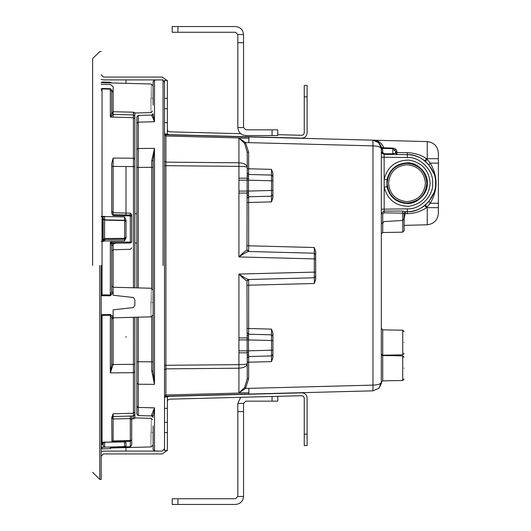 <?xml version="1.0" encoding="UTF-8"?>
<svg xmlns="http://www.w3.org/2000/svg" width="531" height="531" viewBox="0 0 531 531"><rect width="100%" height="100%" fill="white"/><g stroke="black" fill="none" stroke-linecap="round" stroke-linejoin="round"><path stroke-width="0.8" d="M101.189 74.778L103.472 77.061L162.234 77.061L167.066 80.453M164.517 82.192L162.234 79.909L103.472 79.909L101.189 79.378M167.371 122.648L167.371 134.058L164.517 134.058L164.517 165.699L165.904 165.699L165.904 365.301L164.517 365.301L164.517 396.942L167.371 396.942L167.371 450.527L164.517 450.527L164.517 80.473L167.371 80.473L167.371 122.648L164.517 122.648M277.766 134.662L301.907 135.299L303.559 134.648L304.25 133.016L304.25 85.438L307.104 85.438L307.104 133.016C306.779 136.195 305.02 137.907 301.834 138.146L169.515 134.682L167.185 134.058M167.371 130.978L169.588 131.834L240.696 133.693M167.869 130.978L167.371 129.551M243.537 127.566L243.537 42.692L237.828 42.692L237.828 127.566L243.537 127.566L245.82 129.849L272.058 129.849L272.058 135.551L245.82 135.551C241.001 135.047 238.339 132.385 237.828 127.566M237.828 34.535L235.545 32.258L172.217 32.258L172.217 26.55L235.545 26.55C240.364 27.061 243.025 29.723 243.537 34.535L237.828 34.535L237.828 42.692M243.537 34.535L243.537 42.692M272.058 129.849L277.766 129.849L277.766 135.551L272.058 135.551M164.517 448.808L162.234 451.091L103.472 451.091L101.189 451.622M101.189 456.222L103.472 453.939L162.234 453.939L167.066 450.547M167.371 422.331L164.517 422.331L164.517 432.573L167.371 432.573M167.185 396.942L169.515 396.318L301.834 392.854C305.02 393.093 306.779 394.805 307.104 397.984L307.104 445.562L304.25 445.562L304.25 397.984L303.559 396.352L301.907 395.701L169.588 399.166L167.371 400.022M167.371 401.449L167.869 400.022M237.828 411.585L237.828 403.434L243.537 403.434L243.537 411.585L237.828 411.585L237.828 496.465L243.537 496.465L243.537 411.585M243.537 496.465C243.025 501.277 240.364 503.939 235.545 504.45L172.217 504.45L172.217 498.742L235.545 498.742L237.828 496.465M237.828 403.434L240.696 397.307M272.058 396.484L272.058 401.151L245.82 401.151L243.537 403.434M272.058 401.151L277.766 401.151L277.766 396.338M92.626 265.46L92.626 58.642L92.626 265.46M101.189 265.46L101.189 479.413L101.189 265.46M99.762 265.46L99.762 479.413L99.762 265.46M134.847 287.822L134.847 112.764L133.46 112.18L113.13 111.736L113.13 114.417L133.46 114.948L133.46 112.18L133.639 113.753M133.46 418.74L134.847 418.156L131.708 418.78L133.46 418.74L133.46 415.972L113.13 416.51L113.13 418.986L130.314 418.594L130.321 416.058L113.13 416.51L133.46 415.972L134.847 414.552L134.847 317.272M134.847 305.265L133.46 307.562L113.13 309.845L113.13 364.445L111.742 364.445L111.742 317.764L110.355 315.248L102.058 315.368L102.065 314.651L110.355 314.525L113.13 316.463L111.742 317.764M152.536 289.674L151.136 288.247L113.13 287.251L113.13 295.243L133.46 297.533L134.847 299.796M115.161 243.603L113.13 243.736L113.13 287.191M116.568 416.417L130.321 416.058L130.314 418.594L113.13 418.986L113.13 440.949L130.314 440.551L130.314 441.301L113.13 441.679L111.928 441.268L111.742 417.671L113.13 413.795L133.447 413.257L133.46 415.972M126.006 238.353L124.619 239.302L104.574 239.508L104.594 238.525L124.593 238.353L124.539 240.822L126.006 237.622L126.006 220.053L124.539 216.907L104.64 216.535L104.574 219.861L124.619 220.246L126.006 221.931M104.574 238.525L104.574 220.139L103.187 218.719L103.187 241.187L103.187 240.437L104.574 239.508L104.64 240.988L124.539 240.822M124.606 220.518L104.58 220.146L103.187 218.58L103.187 216.621L104.634 216.369L103.187 216.913M126.006 221.54L124.619 220.246L124.539 216.907M103.187 442.157L103.187 443.272L104.574 442.197L104.64 447.182L124.539 446.631L124.619 441.673M101.189 317.75L102.058 315.368L102.058 442.177L125.064 441.918L104.634 442.277M101.189 241.406L104.64 240.988L103.187 241.479M101.189 216.675L103.187 217.073L103.187 216.621M103.187 443.272L103.187 445.808L103.187 443.604L102.018 444.454L102.018 442.177M133.46 112.18L134.847 112.764L134.847 116.375L133.46 114.948L133.447 117.663L113.13 117.125L113.13 114.417L111.742 112.99L113.13 114.417L110.355 117.052L111.742 113.01L111.742 91.359L113.13 91.956L113.13 111.736L111.742 113.256M111.928 214.053L113.13 214.697L113.13 215.586L111.742 213.143L111.742 163.548L113.13 158.059L133.447 158.218L133.46 166.588L113.13 166.415L113.13 214.697L130.314 215.009L130.314 215.898L113.13 215.586L113.13 212.725L130.314 213.177L130.314 215.009L130.314 213.177L131.708 214.597L131.708 216.29L131.708 214.597M101.189 216.442L104.634 216.369M111.742 164.019L111.742 163.548M124.539 441.732L126.006 442.535L126.006 446.126L124.539 446.631M103.187 445.768L104.634 447.202L102.058 447.281L102.058 448.887L102.058 447.281L101.189 446.445M110.707 447.275L110.342 447.321L110.342 448.675L110.342 447.321L130.301 446.704L130.314 441.301L131.708 439.927L131.708 416.019L130.321 416.058L131.708 416.019L131.708 419.702L130.314 418.594L130.314 440.551L131.708 439.927L131.708 445.21L130.301 446.704M113.13 413.795L113.13 416.51L111.742 417.671M134.847 414.552L134.847 418.156L134.847 412.102L133.447 413.257L133.447 372.709L110.355 372.888L113.13 364.505L133.46 364.332L133.447 372.709L134.847 371.866M134.847 305.292L134.847 299.816M151.149 98.295C151.136 116.734 151.129 116.734 151.123 98.295C151.136 116.734 151.129 116.734 151.123 98.295C151.129 79.856 151.136 79.856 151.149 98.295C151.129 79.856 151.136 79.856 151.149 98.295M101.189 314.837L102.065 314.651M151.149 302.544C151.136 320.983 151.129 320.983 151.123 302.544C151.136 320.983 151.129 320.983 151.123 302.544C151.129 284.105 151.136 284.105 151.149 302.544C151.129 284.105 151.136 284.105 151.149 302.544M151.149 432.626C151.136 451.065 151.129 451.065 151.123 432.626C151.136 451.065 151.129 451.065 151.123 432.626C151.129 414.187 151.136 414.187 151.149 432.626C151.129 414.187 151.136 414.187 151.149 432.626M152.536 98.295C152.536 114.895 152.536 114.895 152.536 98.295C152.536 114.895 152.536 114.895 152.536 98.295C152.536 81.694 152.536 81.694 152.536 98.295C152.536 81.694 152.536 81.694 152.536 98.295M152.536 432.626C152.536 449.226 152.536 449.226 152.536 432.626C152.536 449.226 152.536 449.226 152.536 432.626C152.536 416.025 152.536 416.025 152.536 432.626C152.536 416.025 152.536 416.025 152.536 432.626M152.536 302.544C152.536 319.144 152.536 319.144 152.536 302.544C152.536 319.144 152.536 319.144 152.536 302.544C152.536 285.943 152.536 285.943 152.536 302.544C152.536 285.943 152.536 285.943 152.536 302.544M111.384 244.194L111.742 245.84L111.742 291.692L111.742 245.84L111.742 251.163L113.13 249.736L113.13 244.798L112.419 243.165L110.342 242.083L131.708 242.103L131.708 216.29L130.314 215.898L130.314 243.032L112.419 243.165L111.384 244.194L110.342 242.083L110.355 295.767L102.065 295.727L102.058 294.878L110.342 294.911L111.742 291.692L113.13 292.614L110.355 295.767M104.634 447.202L103.187 445.808M101.189 445.297L102.018 444.454M102.058 442.177L101.189 441.327M130.314 243.032L130.314 242.587L130.314 243.032L131.708 242.103L131.708 241.691L131.708 242.103L130.321 242.103M134.847 159.054L133.447 158.218L133.447 117.663L110.355 117.052L110.355 89.142L102.058 88.956L101.189 90.535M101.189 292.043L102.058 294.878L102.058 241.207M102.018 216.874L102.018 241.213M110.355 314.525L110.355 372.888L111.742 364.445M102.058 216.29L102.065 88.478L110.355 88.664L111.742 91.359M111.928 441.268L113.13 440.949L113.13 441.679M111.742 245.84L113.13 244.798M102.065 295.727L101.189 295.482M101.189 88.677L102.065 88.478M110.355 88.664L113.13 91.956L113.13 86.659L110.355 84.502L101.189 84.383M163.07 265.5L163.063 79.816L163.07 265.5M164.517 397.673L165.904 396.245L165.904 394.998L164.517 396.113M248.906 392.807L248.84 394.075L165.904 396.245M247.121 350.825L247.154 352.823L238.91 352.823L238.91 364.631C244.101 364.545 246.875 364.206 247.24 363.622L247.24 378.729L244.572 387.63L238.91 392.933L248.84 392.807L248.84 394.075L372.981 390.823L372.981 385.121L248.84 388.367L248.84 392.807L165.904 394.998L165.904 365.301L238.91 364.631L238.91 368.209C244.101 367.824 246.875 366.297 247.24 363.622L247.24 355.485L247.24 357.947L248.634 356.527L248.488 350.825L247.121 350.825L247.121 339.926L248.488 339.926L248.634 328.523L271.527 329.12L271.527 334.822L248.634 334.225L247.24 332.798M164.517 369.749L165.904 368.859L238.91 368.209L238.91 392.933L245.514 388.413L248.634 378.729L247.24 378.762M248.614 176.445L247.24 175.515L247.24 152.271L244.572 143.37L238.91 138.067L244.572 143.37L247.24 152.271L248.634 152.271L245.514 142.587L238.91 138.067L245.514 142.587L248.634 152.271L248.634 168.772L271.527 169.369L271.527 180.779L248.488 180.175L248.634 168.772L247.24 168.772M272.914 173.604L272.914 176.498L272.914 173.604L271.527 169.369L272.914 173.604M247.24 198.202L248.634 196.775L248.488 191.074L271.527 190.47L271.527 196.178L272.914 194.751L272.914 197.698L271.527 201.88L248.634 202.477L248.634 196.775L271.527 196.178L271.527 201.88L272.914 197.651L272.854 176.086M315.706 251.74L315.706 254.641L315.706 251.74L314.319 247.512L314.319 283.488L315.706 279.26L315.646 254.23M314.319 277.786L315.706 276.359L315.706 279.299L314.319 283.488L248.634 285.207L248.634 279.505L314.319 277.786L248.289 279.512C246.258 278.808 243.132 276.99 238.91 274.056C242.548 277.746 245.229 280.043 246.948 280.939L247.154 337.928L238.91 337.928L238.91 352.823M272.914 333.349L272.914 336.249L272.914 333.349L271.527 329.12M248.634 356.527L271.527 355.923L271.527 361.631L272.914 357.396L272.914 336.249L271.527 334.822L271.527 340.53L248.488 339.926L248.488 350.825L271.527 350.221L271.527 355.923L248.634 356.527L248.634 378.729M272.854 354.914L272.914 357.443L271.527 361.631L247.24 362.228M247.24 175.515L247.154 178.177L238.91 178.177L238.917 191.107L247.121 191.074L246.948 250.061C245.229 250.957 242.548 253.254 238.91 256.944C243.132 254.01 246.258 252.192 248.289 251.488L314.319 253.214L315.706 254.641M247.24 250.068L248.634 251.495L248.289 251.488L248.634 251.495L248.634 245.793L314.319 247.512M272.914 176.498L271.527 175.077L248.634 174.473L247.24 173.053M164.517 134.887L165.904 136.002L165.904 162.141L238.91 162.791L238.91 166.369C244.101 166.455 246.875 166.794 247.24 167.378C246.875 164.703 244.101 163.176 238.91 162.791L238.91 138.067L248.84 138.193L165.904 136.002L165.904 134.755L248.84 136.925L248.84 142.633L248.906 138.193M383.8 148.448L383.787 147.837C381.597 142.733 377.992 140.184 372.981 140.177L248.84 136.925L427.256 141.598L427.256 158.709L438.374 158.709L438.374 153.008C437.69 146.257 433.986 142.461 427.256 141.598M377.534 141.631L372.981 140.177L372.981 385.121C378.059 384.915 380.84 383.966 381.318 382.267L381.318 148.62L378.888 142.759L372.981 140.177L377.979 141.95L380.959 146.264L381.265 147.81M271.527 355.923L272.914 354.502L272.914 357.396M315.706 276.372L315.706 279.26M272.914 194.764L272.914 197.651M248.488 191.074L247.121 191.074L247.121 180.175L248.488 180.175L248.488 191.1L247.121 191.107M247.154 178.177L247.121 180.142L247.154 178.177L248.515 178.628M404.137 219.044L405.538 211.736L407.363 211.71C421.382 212.765 436.754 197.187 435.52 183.188C436.754 169.19 421.382 153.605 407.363 154.66C413.875 154.8 419.689 156.884 424.82 160.92L426.526 158.689C420.884 154.873 414.479 152.882 407.31 152.722L396.962 152.563L396.962 152.025C396.796 149.742 395.409 148.421 392.787 148.069L392.801 148.687L395.582 151.534L394.812 149.583M427.256 224.772C433.986 223.916 437.69 220.113 438.374 213.369L438.374 207.661L427.256 207.661L427.256 224.772L404.137 225.376M433.794 192.959L428.915 201.435L424.82 205.457C419.702 209.486 413.881 211.57 407.363 211.71L407.31 213.654C414.465 213.495 420.877 211.504 426.526 207.681L430.283 203.26C437.975 189.872 437.975 176.491 430.283 163.11L426.526 158.689L427.256 158.709L425.484 161.464L428.915 164.935L433.794 173.418M407.31 213.654L405.412 213.681L404.084 214.325C404.43 217.318 403.978 219.363 402.73 220.458L384.092 221.58L382.718 223.093L381.318 223.458L381.318 209.161L384.172 209.161L384.145 211.092L381.318 213.283L382.718 213.973L384.132 212.851L404.137 213.163L404.137 230.746L404.084 214.325M428.915 164.935L430.283 163.11L438.374 163.11L438.374 158.709M438.374 207.661L438.374 163.11M438.374 203.26L430.283 203.26L428.915 201.435M248.614 194.804L247.24 195.74L247.154 193.072L238.91 193.072L238.91 256.944L315.706 258.922M247.154 337.928L247.121 339.893L247.154 337.928L248.515 338.327M247.154 352.823L247.24 355.485L247.154 352.823L248.515 352.425M392.787 148.069L383.787 147.837L381.185 147.24L381.318 148.733C380.84 147.034 378.059 146.085 372.981 145.879L248.84 142.633L245.514 142.587L244.572 143.37M396.962 152.025L395.582 151.534L395.582 153.101L392.814 153.831L384.105 153.705L382.698 152.43L382.698 149.968L381.318 148.733L380.322 144.724L378.152 142.089M381.318 382.267L382.718 380.84L381.318 382.267L378.888 388.241L372.981 390.823M405.545 211.736L404.137 213.163L405.545 211.736L402.75 211.066L402.73 232.173L382.718 232.518L381.318 233.945L381.318 328.43L382.718 329.857L382.718 355.186L382.061 355.358M381.318 157.209L407.33 157.515L407.363 154.66L384.132 154.355L381.318 151.508L382.094 153.466M424.82 205.457L426.526 207.681L427.256 207.661L425.484 204.906M395.582 151.534L395.582 153.101L396.989 154.528L396.962 152.563L395.582 152.118M402.75 211.066L384.145 211.092L384.132 212.851M407.33 157.515C419.941 156.565 433.781 170.584 432.665 183.188C433.781 195.786 419.941 209.805 407.33 208.856L384.172 209.161L384.172 187.224C387.617 199.882 395.9 206.234 409.016 206.274C421.926 203.944 428.975 196.251 430.17 183.188C428.975 170.119 421.926 162.426 409.016 160.096C395.9 160.143 387.617 166.495 384.172 179.153L384.172 187.224L386.98 186.726L386.98 179.644L384.172 179.153L384.105 153.705M382.108 153.479L384.132 154.355M382.698 149.968L382.552 148.414L392.801 148.687L392.84 154.475M381.192 147.279L382.552 148.414L381.205 147.339M382.698 152.43L381.318 151.508L381.583 152.676M387.119 183.188C388.38 195.169 395.004 201.793 406.992 203.061C418.979 201.793 425.603 195.169 426.864 183.188C425.603 171.201 418.979 164.577 406.992 163.316C395.004 164.577 388.38 171.201 387.119 183.188M404.137 379.081L402.724 380.508L402.724 368.195L402.724 380.508L382.718 380.86L382.718 355.531L381.318 354.104M404.137 357.31L402.737 355.883L402.737 368.195L402.737 355.883L382.718 355.531M404.137 368.195C404.137 354.157 404.137 354.157 404.137 368.195C404.137 354.157 404.137 354.157 404.137 368.195C404.137 382.234 404.137 382.234 404.137 368.195C404.137 382.234 404.137 382.234 404.137 368.195M244.572 387.63L245.514 388.413L248.84 388.367M247.24 355.485L248.614 354.555M247.24 335.26L248.614 336.196M248.289 279.512L246.948 280.939M247.24 280.932L248.634 279.505M246.948 250.061L248.289 251.488M272.914 194.751L272.854 195.162M315.706 276.359L315.646 276.77M272.854 335.838L272.914 336.249M165.904 134.755L164.517 133.327M404.137 353.407L402.724 354.834L402.724 342.522L402.724 354.834L382.718 355.186M404.137 331.636L402.737 330.209L402.737 342.522L402.737 330.209L382.718 329.857M404.137 342.522C404.137 328.483 404.137 328.483 404.137 342.522C404.137 328.483 404.137 328.483 404.137 342.522C404.137 356.56 404.137 356.56 404.137 342.522C404.137 356.56 404.137 356.56 404.137 342.522M151.72 414.771L151.713 415.939L138.233 415.587L138.246 407.416L154.501 407.861L151.72 414.771L153.107 416.151L154.501 407.861L154.501 450.958L153.107 449.531L153.107 425.928M136.845 317.219L136.845 414.16L136.845 413.443L136.845 414.16L138.233 415.587M136.845 116.84L136.845 123.265L136.845 116.84L138.233 115.413L151.713 115.061L154.501 121.712L153.107 114.849M159.439 79.909L154.501 80.042L154.501 121.712L138.246 122.157L136.845 123.265L136.845 287.868M136.845 149.397L136.845 194.147L136.845 149.397L138.246 148.494L138.233 169.276M138.239 148.494L138.239 159.068M153.107 371.202L151.72 370.837L151.713 361.857L151.72 370.837L154.501 384.358L153.107 371.202L153.107 160.462L154.501 148.361L151.72 160.774L153.107 160.462M138.233 115.413L138.246 148.494L154.501 148.361L154.501 384.358L138.246 384.232L138.233 361.724L151.713 361.857L151.713 316.708M138.233 116.136L138.239 122.157M154.501 80.042L153.107 81.469L153.107 105.072M153.107 416.151C153.107 460.045 153.107 460.045 153.107 416.151M152.457 416.171L151.713 415.939L153.107 417.366M153.107 113.634L151.713 115.061L152.457 114.829M153.107 114.391L151.72 115.778M167.371 98.427L164.517 98.427M304.25 96.848L307.104 96.848M164.517 108.669L167.371 108.669M177.925 32.258L177.925 26.55M307.104 434.152L304.25 434.152M164.517 408.352L167.371 408.352M177.925 504.45L177.925 498.742M102.058 82.71L102.058 82.033L102.058 82.71M110.342 82.929L110.342 82.252L110.342 82.929M124.619 238.359L124.619 220.511M102.344 442.17L102.344 444.447M113.13 364.445L111.742 364.498M134.847 364.332L133.46 364.332L133.46 317.306M113.13 292.621L113.13 294.566M133.46 287.782L133.46 166.588L134.847 166.588M113.13 158.059L113.13 166.415L111.742 166.415M102.35 241.207L102.35 216.88M134.847 118.818L133.447 117.663M130.314 215.009L131.708 216.29M111.742 113.003L113.13 114.417L111.742 112.99M111.742 417.93L113.13 418.986M104.288 442.137L104.64 442.17M247.24 202.477L248.634 202.477L248.634 245.793L247.24 245.793M247.24 285.207L248.634 285.207L248.634 328.523L247.24 328.523M272.914 340.53L271.527 340.53L271.527 350.221L272.914 350.221M238.91 337.928L238.91 274.056L315.706 272.078M238.91 178.177L238.91 166.369L165.904 165.699L165.904 162.141L164.517 161.251M238.917 191.107L238.91 193.072M272.914 180.779L271.527 180.779L271.527 190.47L272.914 190.47M247.121 180.175L238.917 180.142M247.121 339.926L238.917 339.893M248.488 350.852L238.917 350.858M407.363 154.66L407.31 152.722M407.33 208.856L407.363 211.71M382.718 213.973L382.718 232.518M386.98 179.644C389.654 169.283 396.325 163.694 406.992 162.864C417.047 161.955 428.225 173.133 427.316 183.188C428.225 193.244 417.047 204.422 406.992 203.512C396.325 202.683 389.654 197.087 386.98 186.726M425.437 183.188C424.262 172.064 418.116 165.911 406.992 164.743C395.867 165.911 389.721 172.064 388.546 183.188C389.721 194.313 395.867 200.459 406.992 201.634C418.116 200.459 424.262 194.313 425.437 183.188M247.121 339.893L248.488 339.9M247.154 193.072L248.515 192.673M247.121 180.142L248.488 180.148M136.845 383.316L138.246 384.232L138.246 407.416L137.343 407.151M151.713 288.379L151.713 167.305L138.233 167.431L138.233 287.908M136.845 361.724L138.233 361.724L138.233 317.186M151.72 160.774L151.713 167.305L153.107 167.305M136.845 406.321L138.246 407.416M136.845 167.431L138.233 167.431M153.107 361.857L151.713 361.857M164.517 80.453L167.371 80.453M167.371 450.547L164.517 450.547M101.189 51.514L99.762 51.514L92.626 58.642M92.626 472.278L99.762 479.413L101.189 479.413M101.189 82.889L102.058 82.033L110.342 82.252L111.55 82.962M101.189 448.031L102.058 448.887L110.342 448.675L111.742 447.248M134.847 113.023L151.136 112.599L152.536 111.171M111.742 319.264L113.13 317.843L151.136 316.848L152.536 315.421M111.55 447.965L151.136 446.929L152.536 445.502M134.847 243.105L136.845 243.052M113.13 249.736L130.314 249.285L131.708 247.858M126.006 447.587L126.006 451.091L126.006 447.587M126.006 337.291L126.006 336.541M134.847 417.897L151.136 418.328L152.536 419.755M101.189 82.69L151.136 83.998L152.536 85.425M113.13 287.251L111.742 285.824M113.13 212.725L111.742 211.298M126.006 83.34L126.006 79.909L126.006 83.34M126.006 166.528L126.006 214.929M124.593 238.359L126.006 236.932M104.594 238.525L103.187 239.946M104.634 442.27L104.01 442.137M136.845 213.701L134.847 213.648M381.311 148.401L381.318 148.62C381.975 148.793 381.172 146.841 378.888 142.759M381.318 382.38C381.975 382.207 381.172 384.159 378.888 388.241C381.172 384.159 381.975 382.207 381.318 382.38M377.979 141.95L380.959 146.264M381.318 148.733L380.78 145.746M378.404 142.301L380.322 144.724M376.452 141.014L373.027 140.177M402.73 232.173L404.137 230.746M381.205 147.326L381.258 147.678M382.718 380.86L381.318 382.28M159.439 451.091L154.501 450.958M151.713 415.939L152.503 416.204"/></g></svg>
